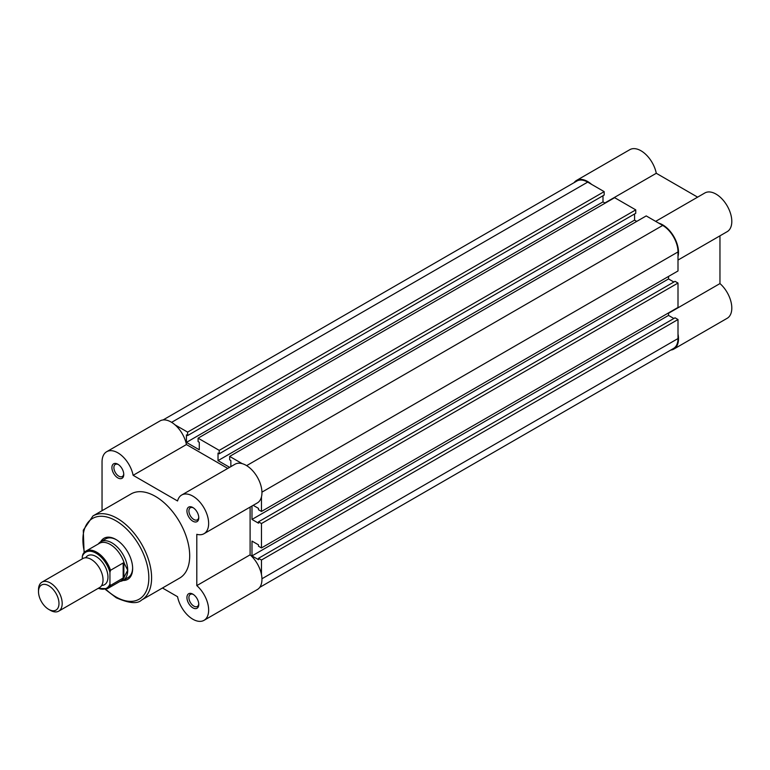 <?xml version="1.0" encoding="UTF-8"?>
<svg xmlns="http://www.w3.org/2000/svg" width="770" height="770" viewBox="0 0 770 770"><rect width="100%" height="100%" fill="white"/><g stroke="black" fill="none" stroke-linecap="round" stroke-linejoin="round"><path stroke-width="1.16" d="M117.839 477.891A8.374 4.832 60 0 1 111.919 467.631A8.374 4.832 60 0 1 117.839 464.214L117.839 464.214A8.374 4.832 60 0 1 123.758 474.474A8.374 4.832 60 0 1 117.839 477.891M118.359 464.541A6.978 4.033 -120 0 0 115.336 464.435A6.978 4.033 -120 0 0 114.268 470.027A6.978 4.033 -120 0 0 118.821 476.178A6.978 4.033 -120 0 0 122.314 476.524A6.978 4.033 -120 0 0 123.739 473.858M192.856 521.203A8.374 4.832 60 0 1 186.937 510.943A8.374 4.832 60 0 1 192.856 507.526L192.856 507.526A8.374 4.832 60 0 1 198.776 517.787A8.374 4.832 60 0 1 192.856 521.203M193.376 507.853A6.978 4.033 -120 0 0 190.354 507.748A6.978 4.033 -120 0 0 189.285 513.34A6.978 4.033 -120 0 0 193.847 519.49A6.978 4.033 -120 0 0 197.332 519.837A6.978 4.033 -120 0 0 198.756 517.171M192.856 607.828A8.374 4.832 60 0 1 186.937 597.568A8.374 4.832 60 0 1 192.856 594.151L192.856 594.151A8.374 4.832 60 0 1 198.776 604.412A8.374 4.832 60 0 1 192.856 607.828M193.376 594.469A6.978 4.033 -120 0 0 190.354 594.373A6.978 4.033 -120 0 0 189.285 599.965A6.978 4.033 -120 0 0 193.847 606.115A6.978 4.033 -120 0 0 197.332 606.462A6.978 4.033 -120 0 0 198.756 603.796M100.687 541.791A23.735 13.706 60 0 1 115.866 539.443L115.866 539.443A23.735 13.706 60 0 1 132.642 568.501A23.735 13.706 60 0 1 123.017 580.474M116.366 539.741A22.34 12.898 -120 0 0 105.683 538.904L100.745 541.753A22.34 12.898 -120 0 0 98.714 543.466L98.271 543.986M162.47 588.001L177.562 596.721A22.34 12.898 -120 0 0 192.856 619.224A22.34 12.898 -120 0 0 204.021 620.331A22.34 12.898 -120 0 0 208.093 604.989A22.34 12.898 -120 0 0 196.802 585.614L196.802 534.303A22.34 12.898 -120 0 0 204.021 533.706A22.34 12.898 -120 0 0 204.021 507.921A22.34 12.898 -120 0 0 181.691 495.023A22.34 12.898 -120 0 0 177.562 500.972L133.133 475.321A22.34 12.898 -120 0 0 121.997 455.859A22.34 12.898 -120 0 0 106.674 451.711A22.34 12.898 -120 0 0 102.044 461.933L102.044 510.703M141.536 600.09L179.641 578.087A48.577 28.047 -120 0 0 187.081 539.164A48.577 28.047 -120 0 0 155.347 496.352A48.577 28.047 -120 0 0 131.054 493.945L92.958 515.948A48.577 28.047 60 0 1 117.242 518.354A48.577 28.047 60 0 1 148.985 561.157A48.577 28.047 60 0 1 141.536 600.09C137.387 604.113 128.965 603.343 116.27 597.78L105.394 589.454M227.776 468.42L186.436 444.55A22.34 12.898 -120 0 0 175.3 425.088A22.34 12.898 -120 0 0 159.977 420.94L106.674 451.711M204.021 533.706L257.324 502.935A22.34 12.898 -120 0 0 257.324 477.14A22.34 12.898 -120 0 0 234.994 464.243L181.691 495.023M204.021 620.331L257.324 589.56A22.34 12.898 -120 0 0 261.396 574.208A22.34 12.898 -120 0 0 250.106 554.833L250.106 507.103M119.908 581.466L120.582 581.34A22.34 12.898 -120 0 0 123.084 580.436L128.022 577.587A22.34 12.898 -120 0 0 132.633 567.923M250.106 554.833L196.802 585.614M186.436 444.55L133.133 475.321M259.75 587.356L673.529 348.464A21.637 12.493 60 0 0 678.004 338.559L678.004 319.521L261.463 560.011L261.463 574.526M163.096 419.939L576.874 181.046A21.637 12.493 60 0 1 587.693 182.115L171.623 422.335M587.693 182.115L604.171 191.634L187.62 432.124L175.059 424.876M187.62 432.124L187.62 435.55L604.171 195.06L604.171 191.634M602.987 195.744L602.987 201.894L186.436 442.384L186.436 434.867L187.62 435.55M186.436 442.384L199.276 449.796L199.276 442.269L198.092 441.585L198.092 438.168L614.633 197.678L635.76 209.873L219.209 450.363L198.092 438.168M602.987 201.894L605.162 203.145M219.209 450.363L219.209 453.78L635.76 213.29L635.76 209.873M634.576 213.973L634.576 220.133L218.026 460.624L218.026 453.097L219.209 453.78M229.643 467.332L218.026 460.624M636.751 221.385L634.576 220.133M261.463 496.948L261.463 511.453L678.004 270.963L678.004 251.934A21.637 12.493 60 0 0 662.71 225.427L646.222 215.918L229.672 456.408L229.672 459.825L230.856 460.508L230.856 466.63M242.242 463.665L229.672 456.408M261.463 511.453L258.499 509.75L258.499 508.383L253.195 505.322M251.983 506.015L251.983 519.432L668.533 278.942L668.533 276.44M258.499 521.829L261.463 523.542L678.004 283.042L675.049 281.339L258.499 521.829L258.499 523.196L251.983 519.432M673.865 282.022L668.533 278.942M261.463 523.542L261.463 547.932L258.499 546.219L258.499 544.852L251.983 541.089L251.983 555.911L668.533 315.421L668.533 312.909M678.004 283.042L678.004 307.442L261.463 547.932M678.004 319.521L675.049 317.808L258.499 558.308L258.499 559.675L251.983 555.911M673.865 318.491L668.533 315.421M261.463 560.011L258.499 558.308M591.61 184.376A22.34 12.898 -120 0 0 587.693 181.547A22.34 12.898 -120 0 0 576.518 180.44A22.34 12.898 -120 0 0 574.102 182.644M576.518 180.44L629.822 149.669A22.34 12.898 60 0 1 640.996 150.776A22.34 12.898 60 0 1 656.281 173.279L697.62 197.149M678.004 256.458A22.34 12.898 -120 0 0 662.71 224.859A22.34 12.898 -120 0 0 658.793 223.165M655.674 221.365L704.839 192.981A22.34 12.898 60 0 1 716.013 194.088A22.34 12.898 60 0 1 730.605 213.771A22.34 12.898 60 0 1 727.178 231.664L678.004 260.058M719.96 235.832L719.96 283.572A22.34 12.898 60 0 1 731.25 302.947A22.34 12.898 60 0 1 727.178 318.289L673.875 349.06A22.34 12.898 -120 0 0 678.004 334.036M670.757 350.061A22.34 12.898 -120 0 0 673.875 349.06M604.854 202.972L656.281 173.279M668.533 313.265L719.96 283.572M58.722 611.149L99.561 587.568A16.747 9.673 -120 0 0 103.036 579.897A16.747 9.673 -120 0 0 95.721 563.043A16.747 9.673 -120 0 0 82.814 558.558L41.965 582.139A16.747 9.673 60 0 1 54.882 586.625A16.747 9.673 60 0 1 62.187 603.478A16.747 9.673 60 0 1 58.722 611.149A16.747 9.673 60 0 1 50.348 610.321L48.741 609.397A14.486 8.364 -120 0 0 58.982 603.478A14.486 8.364 -120 0 0 48.741 585.739A14.486 8.364 -120 0 0 38.5 591.658A14.486 8.364 -120 0 0 48.741 609.397M38.5 591.658L38.5 589.801A16.747 9.673 60 0 1 41.965 582.139M101.659 585.498A16.747 9.673 -120 0 0 107.964 577.048A16.747 9.673 -120 0 0 98.974 558.587A16.747 9.673 -120 0 0 85.653 557.778M123.084 580.436A22.34 12.898 -120 0 0 127.705 570.214L123.855 577.606L110.534 585.431A21.637 12.493 60 0 1 107.531 588.607L121.015 580.83A21.637 12.493 -120 0 0 124.355 576.961M82.303 556.421L82.891 554.313A21.637 12.493 60 0 1 85.894 551.137A21.637 12.493 60 0 1 110.534 570.272L109.937 572.38A20.8 12.012 -120 0 0 96.125 553.226A20.8 12.012 -120 0 0 82.303 556.421L82.303 558.847M109.937 572.38L109.937 584.006L110.534 585.431M110.534 570.272L123.171 562.976L124.355 563.563A21.637 12.493 -120 0 0 99.378 543.351L85.894 551.137L82.891 554.313M123.855 562.937L123.855 577.606M124.355 563.563L127.705 570.214A22.34 12.898 -120 0 0 117.964 547.74A22.34 12.898 -120 0 0 100.745 541.753M123.171 562.976L123.171 578.135M105.875 589.329A46.623 26.921 -120 0 0 115.866 596.885A46.623 26.921 -120 0 0 148.831 577.846A46.623 26.921 -120 0 0 115.866 520.751A46.623 26.921 -120 0 0 84.45 552.215M678.004 338.559L261.944 578.771M662.71 225.427L246.641 465.638M678.004 251.934L261.944 492.146M98.329 588.28A20.8 12.012 -120 0 0 109.937 584.006M92.958 515.948L83.275 530.232L84.094 552.562M98.021 588.463L107.531 588.607"/></g></svg>
